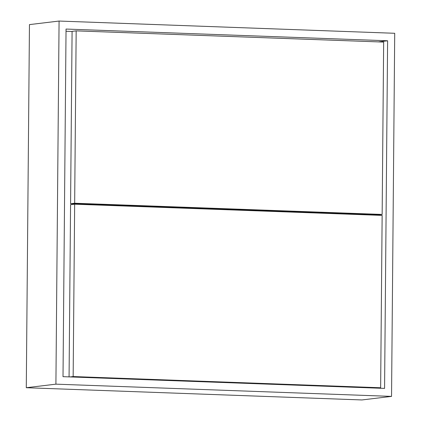 <?xml version="1.0" encoding="UTF-8"?>
<svg xmlns="http://www.w3.org/2000/svg" width="421" height="421" viewBox="0 0 421 421"><rect width="100%" height="100%" fill="white"/><g stroke="black" fill="none" stroke-linecap="round" stroke-linejoin="round"><path stroke-width="0.63" d="M72.086 31.48L66.029 31.259M76.401 203.927L76.401 204.259M88.805 204.711L88.81 204.38M81.769 204.122L81.769 204.453M380.637 387.757L382.142 215.405L74.659 204.196L73.154 376.548L380.637 387.757L377.511 388.136M69.07 376.89L70.57 204.685L74.659 204.196M70.028 376.927L73.154 376.548M383.657 42.079L76.169 30.87L74.664 203.227L382.152 214.436L383.657 42.079M382.152 214.436L378.063 214.926L70.581 203.717L72.086 31.359L76.169 30.87M70.581 203.717L74.664 203.227M59.077 21.05L29.454 24.607L26.286 387.715L361.923 399.95L391.546 396.393L394.714 33.285L59.077 21.05L55.909 384.157L26.286 387.715M55.909 384.157L391.546 396.393M63.013 376.669L384.573 388.394L387.609 40.774L66.044 29.054L63.013 376.669M378.353 41.884L387.609 40.774M360.176 214.605L360.176 214.273"/></g></svg>

